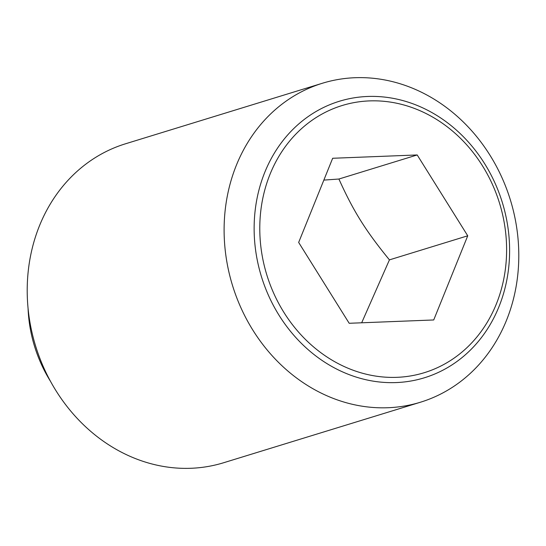 <?xml version="1.0" encoding="UTF-8"?>
<svg xmlns="http://www.w3.org/2000/svg" width="546" height="546" viewBox="0 0 546 546"><rect width="100%" height="100%" fill="white"/><g stroke="black" fill="none" stroke-linecap="round" stroke-linejoin="round"><path stroke-width="0.82" d="M417.199 154.955L467.731 235.797L433.722 319.963L349.187 323.28L298.662 242.438L332.664 158.272L417.199 154.955L338.902 179.027L323.846 180.098M430.35 96.956A166.851 145.366 72.9 0 0 322.413 83.245A166.851 145.366 72.9 0 0 224.201 224.024A166.851 145.366 72.9 0 0 312.558 388.506A166.851 145.366 72.9 0 0 420.488 402.211A166.851 145.366 72.9 0 0 518.7 261.432A166.851 145.366 72.9 0 0 430.35 96.956M330.808 365.902A144.649 126.024 -107.1 0 1 264.783 172.318A144.649 126.024 -107.1 0 1 432.93 113.145A144.649 126.024 -107.1 0 1 498.955 306.736A144.649 126.024 -107.1 0 1 330.808 365.902M322.413 83.245L125.512 143.789A166.851 145.366 72.9 0 0 27.3 284.568A166.851 145.366 72.9 0 0 115.65 449.044A166.851 145.366 72.9 0 0 223.587 462.755L420.488 402.211M28.064 308.333A130.979 114.114 72.9 0 0 50.525 381.381M496.321 304.054A139.756 121.758 72.9 0 0 432.528 117.015A139.756 121.758 72.9 0 0 270.065 174.188A139.756 121.758 72.9 0 0 333.865 361.22A139.756 121.758 72.9 0 0 496.321 304.054M361.677 322.788L389.428 259.876C365.397 230.405 353.515 211.391 338.902 179.027M467.731 235.797L389.428 259.876"/></g></svg>
